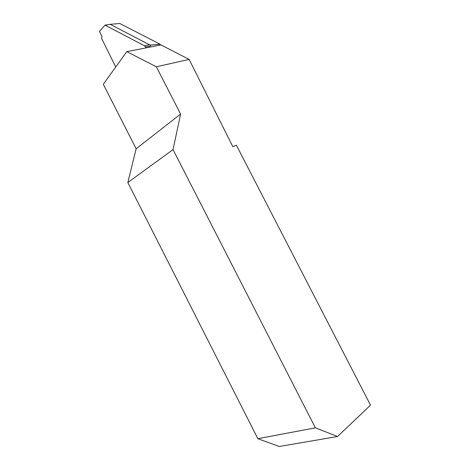 <?xml version="1.0" encoding="UTF-8"?>
<svg xmlns="http://www.w3.org/2000/svg" width="470" height="470" viewBox="0 0 470 470"><rect width="100%" height="100%" fill="white"/><g stroke="black" fill="none" stroke-linecap="round" stroke-linejoin="round"><path stroke-width="0.7" d="M105.057 25.127L144.466 45.796L149.595 44.82L110.203 24.317L105.057 25.127L99.493 31.425L101.949 36.396L99.493 31.425M110.203 24.317L119.809 23.5L159.994 44.151L151.099 45.008L149.924 46.136L145.53 46.982L144.466 45.796M115.732 67.022L101.35 37.923L101.931 37.277L101.949 36.396M145.97 47.87L145.53 46.982M149.595 44.82L151.099 45.008M160.429 45.02L159.994 44.151M150.377 47.041L160.946 44.92L189.128 59.414L156.34 66.787L126.783 51.647L150.377 47.041L149.924 46.136M279.292 446.5L257.877 438.698L315.382 427.823L337.542 436.512L279.292 446.5M126.783 51.647L103.312 84.294L136.153 148.773L127.834 182.525L257.877 438.698M337.542 436.512L370.507 405.158L236.428 145.283L232.803 146.622L189.128 59.414M156.34 66.787L180.603 114.051L173.025 149.595L315.382 427.823M127.834 182.525L173.025 149.595M136.153 148.773L180.603 114.051M160.023 44.209L150.946 45.085"/></g></svg>
